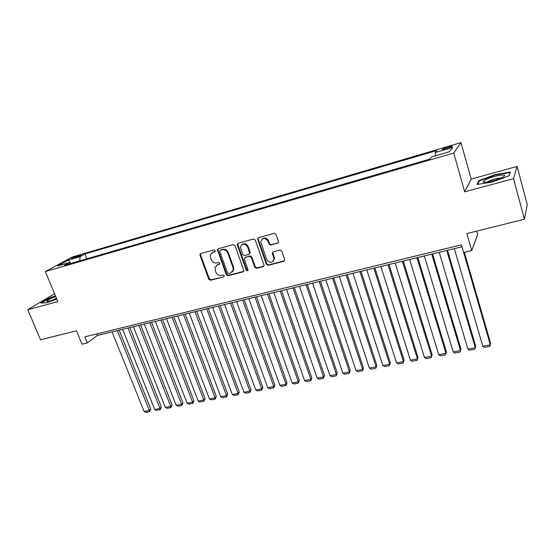 <?xml version="1.0" encoding="UTF-8"?>
<svg xmlns="http://www.w3.org/2000/svg" width="555" height="555" viewBox="0 0 555 555"><rect width="100%" height="100%" fill="white"/><g stroke="black" fill="none" stroke-linecap="round" stroke-linejoin="round"><path stroke-width="0.83" d="M215.236 250.603L214.008 249.896L200.723 253.552L199.96 254.273L199.98 255.238L208.812 279.276L210.539 280.275L223.79 276.848L224.331 275.682L223.11 274.975L221.383 275.426C218.857 275.8 217.005 274.725 215.819 272.193L214.917 267.531L217.532 264.832L219.842 263.757L219.801 263.195L218.58 262.487L216.852 262.945C214.32 263.341 212.461 262.258 211.268 259.712L210.532 257.693L210.4 254.835L212.967 252.275L214.702 251.797L215.236 250.603M447.975 146.964L442.495 149.142C441.891 149.788 443.279 149.649 446.643 148.719L452.152 146.534C452.734 145.889 451.347 146.027 447.975 146.964M277.604 243.256L278.541 241.82L276.029 234.376L274.198 233.336L258.457 237.672L257.534 238.893L266.31 264.353L268.107 265.38L283.806 261.322L284.743 259.872L281.76 251.089L279.935 250.041L273.178 251.838L272.241 253.184L273.99 258.796C272.436 263.313 270.001 263.59 266.684 259.636L260.732 241.869C262.466 237.561 264.915 237.36 268.072 241.279L269.022 244.04L270.84 245.074L278.326 242.743M54.55 293.72L27.75 309.725L40.543 339.778L76.444 330.829L81.98 344.211L87.35 342.921L84.846 336.829L461.399 244.831L463.612 252.497L471.729 250.548L477.675 234.474L476.724 231.095M513.542 178.654L517.093 166.451L471.202 179.078L464.702 191.836L513.542 178.654L524.419 219.211L466.866 233.551L471.729 250.548M464.702 191.836L453.712 153.069L45.357 271.603L71.963 257.118L460.969 142.607L453.712 153.069M27.75 309.725L57.824 301.608L45.357 271.603M235.049 245.622L233.273 244.602L218.212 248.744L217.387 249.59L226.232 274.753L227.98 275.766L243 271.881L243.881 270.812L235.049 245.622M238.109 243.27L253.51 239.032L255.314 240.065L264.097 265.415L263.174 266.657L256.576 268.37L254.794 267.344L251.269 257.347L249.486 256.32L245.137 257.478L244.332 259.192L248.064 269.959C247.585 270.979 246.961 271 246.198 270.014L237.304 244.998L237.235 244.29L238.109 243.27M517.093 166.451L527.25 204.601L524.419 219.211M73.08 258.318L81.28 255.182L77.332 255.987L71.442 258.443L73.08 258.318M435.626 155.768L435.238 152.5L436.82 150.537L84.929 253.975L80.163 256.611L79.656 260.885M435.238 152.5L452.554 147.422L449.411 151.751L431.665 156.926L429.952 159.042L64.394 265.325L69.479 262.515L57.72 265.942L68.577 260.011L80.163 256.611M471.202 179.078L460.969 142.607M87.35 342.921L97.423 335.463L461.954 246.774M96.792 333.909L97.423 335.463M86.864 258.79L84.929 253.975M68.577 260.011L70.825 263.458L69.479 262.515M244.97 257.541L249.993 255.89L251.776 256.916L255.293 266.893L257.069 267.919L263.896 266.143M55.41 295.801L48.854 298.208L40.827 303.023L46.662 302.787L56.77 299.069M510.329 172.064L495.164 174.582L478.798 180.68L477.022 184.482L492.202 182.082L509.157 175.755L510.329 172.064M479.041 181.561L478.798 180.68M495.275 174.992L495.164 174.582M215.201 251.394L212.038 252.671M216.499 265.283L219.78 263.944M200.688 253.566L200.556 254.821L209.374 278.818L211.094 279.824L223.79 276.848M218.136 248.765L217.99 250.034L226.766 274.302L228.514 275.315L243.7 271.36M220.293 250.263L219.752 251.464L227.467 272.817L228.688 273.525L230.526 273.053L233.28 269.917L233.038 267.676L227.772 253.018C226.572 250.437 224.692 249.355 222.132 249.764L220.363 250.215M232.24 272.061L233.808 269.466L233.565 267.232L233.038 267.676M220.841 249.847L222.68 249.348C225.24 248.938 227.12 250.021 228.313 252.594L233.565 267.232M237.991 243.305L237.838 244.588L246.704 269.563L247.988 270.271M247.592 246.919C244.769 243.18 242.389 243.201 240.433 246.989L242.681 254.537L244.457 255.564L248.806 254.398L249.708 253.267L247.592 246.919L248.106 246.503C246.496 243.61 244.443 242.965 241.931 244.561M249.493 253.912L250.215 252.844L250.132 252.248L249.625 252.678M248.106 246.503L250.132 252.248M262.231 238.955C264.804 237.276 266.913 237.915 268.558 240.87L269.508 243.624L271.326 244.658L278.076 242.84M273.15 261.391L274.461 258.359L274.253 257.34L273.775 257.777M272.928 251.928L272.803 253.149L274.253 257.34M258.283 237.734L258.124 239.025L266.795 263.902L268.592 264.936L284.562 260.76M117.341 330.62L149.385 410.499L144.127 411.512L112.055 331.904M150.787 409.077L149.6 411.685L149.385 410.499L150.787 409.077L119.186 330.17M149.6 411.685L145.923 412.393L144.127 411.512M55.729 296.557C50.005 298.75 47.002 300.352 46.717 301.358L50.151 300.983L56.624 298.715M56.457 298.312L50.921 300.761M41.542 302.995L49.131 298.437L55.528 296.086M485.035 179.993L483.093 181.721C482.801 183.587 497.197 180.278 502.615 177.198L502.74 177.128C510.864 172.751 492.313 175.831 485.035 179.993M501.047 177.968C497.231 178.086 492.979 179.23 488.289 181.395L487.352 181.998M510.024 173.028L508.845 175.873M477.737 184.371L479.34 180.916L495.206 175.005L509.899 172.57M128.025 328.019L160 408.452L154.679 409.479L122.669 329.323M161.38 407.03L160.201 409.646L160 408.452L161.38 407.03L129.842 327.575M160.201 409.646L156.475 410.367L154.679 409.479M138.84 325.39L170.746 406.385L165.355 407.419L133.415 326.708M172.099 404.956L170.926 407.592L170.746 406.385L172.099 404.956L140.63 324.952M170.926 407.592L167.159 408.313L165.355 407.419M149.794 322.726L181.631 404.283L176.171 405.337L144.3 324.058M182.949 402.861L181.783 405.504L181.631 404.283L182.949 402.861L151.55 322.295M181.783 405.504L177.968 406.239L176.171 405.337M160.888 320.02L192.641 402.16L187.118 403.228L155.324 321.38M193.938 400.738L192.779 403.395L192.641 402.16L193.938 400.738L162.615 319.604M192.779 403.395L188.915 404.137L187.118 403.228M172.126 317.287L203.796 400.016L198.204 401.092L166.486 318.66M205.059 398.587L203.914 401.258L203.796 400.016L205.059 398.587L173.819 316.877M203.914 401.258L200.001 402.007L198.204 401.092M183.504 314.519L215.097 397.838L209.429 398.927L177.794 315.906M216.325 396.409L215.187 399.087L215.097 397.838L216.325 396.409L185.169 314.116M215.187 399.087L211.226 399.85L209.429 398.927M195.034 311.716L226.53 395.632L220.793 396.735L189.255 313.124M227.73 394.203L226.606 396.901L226.53 395.632L227.73 394.203L196.671 311.32M226.606 396.901L222.597 397.671L220.793 396.735M206.717 308.871L238.116 393.398L232.309 394.522L200.861 310.3M239.281 391.969L238.171 394.674L238.116 393.398L239.281 391.969L208.319 308.483M238.171 394.674L234.106 395.458L232.309 394.522M218.559 305.992L249.854 391.136L243.964 392.274L212.62 307.435M250.985 389.707L249.882 392.427L249.854 391.136L250.985 389.707L220.12 305.611M249.882 392.427L245.761 393.217L243.964 392.274M230.547 303.072L261.738 388.847L255.779 389.998L224.532 304.535M262.834 387.411L261.745 390.151L261.738 388.847L262.834 387.411L232.073 302.704M261.745 390.151L257.575 390.949L255.779 389.998M242.701 300.116L273.781 386.523L267.739 387.688L236.61 301.601M274.843 385.087L273.761 387.841L273.781 386.523L274.843 385.087L244.193 299.755M273.761 387.841L269.536 388.653L267.739 387.688M255.023 297.119L285.985 384.178L279.866 385.357L248.841 298.625M287.004 382.735L285.936 385.503L285.985 384.178L287.004 382.735L256.472 296.765M285.936 385.503L281.656 386.329L279.866 385.357M267.51 294.081L298.347 381.791L292.145 382.985L261.245 295.607M299.332 380.355L298.271 383.137L298.347 381.791L299.332 380.355L268.918 293.741M298.271 383.137L293.935 383.97L292.145 382.985M280.164 291L310.869 379.377L304.584 380.591L273.816 292.547M311.82 377.941L310.772 380.737L310.869 379.377L311.82 377.941L281.538 290.667M310.772 380.737L306.374 381.583L304.584 380.591M292.998 287.878L323.565 376.935L317.196 378.156L286.56 289.446M324.474 375.492L323.44 378.302L323.565 376.935L324.474 375.492L294.323 287.559M323.44 378.302L318.986 379.162L317.196 378.156M306.006 284.715L336.427 374.452L329.975 375.693L299.478 286.304M337.294 373.015L336.274 375.839L337.294 373.015L307.29 284.403M336.274 375.839L331.765 376.706L329.975 375.693M319.194 281.503L349.47 371.94L342.928 373.203L312.576 283.119M350.288 370.497L349.282 373.342L350.288 370.497L320.436 281.205M349.282 373.342L344.71 374.223L342.928 373.203M332.57 278.249L362.686 369.394L356.053 370.671L325.861 279.887M363.463 367.951L362.471 370.809L363.463 367.951L333.763 277.965M362.471 370.809L357.836 371.697L356.053 370.671M346.14 274.954L376.089 366.806L369.366 368.104L339.334 276.605M376.817 365.37L375.846 368.242L376.817 365.37L347.284 274.67M375.846 368.242L371.142 369.144L369.366 368.104M359.897 271.603L389.672 364.191L382.86 365.502L352.994 273.282M390.359 362.755L389.402 365.641L390.359 362.755L360.993 271.339M389.402 365.641L384.636 366.557L382.86 365.502M373.855 268.211L403.45 361.534L396.541 362.866L366.848 269.91M404.089 360.098L403.145 362.998L404.089 360.098L374.896 267.954M403.145 362.998L398.31 363.927L396.541 362.866M388.014 264.763L417.422 358.842L410.409 360.195L380.91 266.49M418.005 357.406L417.076 360.327L418.005 357.406L389.006 264.52M417.076 360.327L412.178 361.263L410.409 360.195M402.375 261.266L431.589 356.116L424.478 357.482L395.167 263.021M432.123 354.673L431.214 357.614L432.123 354.673L403.312 261.037M431.214 357.614L426.24 358.565L424.478 357.482M416.951 257.721L445.956 353.348L438.748 354.735L409.639 259.504M446.442 351.905L445.547 354.86L446.442 351.905L417.832 257.506M445.547 354.86L440.504 355.824L438.748 354.735M431.741 254.121L460.532 350.538L453.22 351.946L424.318 255.931M460.962 349.102L460.088 352.064L460.962 349.102L432.567 253.919M460.088 352.064L454.975 353.049L453.22 351.946M446.754 250.472L475.316 347.687L467.9 349.116L439.22 252.303M467.9 349.116L469.648 350.233L474.837 349.234L475.69 346.251L447.517 250.284M463.647 252.49L490.322 344.794L482.794 346.244L454.344 248.626M482.794 346.244L484.536 347.375L489.801 346.362L490.634 343.358L464.348 252.324M77.686 256.861L77.332 255.987M79.885 255.952L79.629 255.314M213.529 251.852L212.967 252.275M219.766 263.972L219.26 264.367M218.087 264.395L217.532 264.832M211.094 279.824L210.539 280.275M209.374 278.818L208.812 279.276M200.556 254.821L199.98 255.238M215.174 251.443L214.702 251.797M243.513 271.43L243 271.881M228.514 275.315L227.98 275.766M226.766 274.302L226.232 274.753M217.99 250.034L217.435 250.451M228.313 252.594L227.772 253.018M222.68 249.348L222.132 249.764M263.667 266.213L263.174 266.657M257.069 267.919L256.576 268.37M255.293 266.893L254.794 267.344M251.776 256.916L251.269 257.347M249.993 255.89L249.486 256.32M245.65 257.048L245.137 257.478M246.704 269.563L246.198 270.014M237.838 244.588L237.304 244.998M271.326 244.658L270.84 245.074M269.508 243.624L269.022 244.04M268.558 240.87L268.072 241.279M272.803 253.149L272.325 253.579M284.264 260.878L283.806 261.322M268.592 264.936L268.107 265.38M266.795 263.902L266.31 264.353M258.124 239.025L257.617 239.427M442.606 149.552L442.495 149.142M200.535 253.857L199.96 254.273M217.942 249.174L217.387 249.59M233.808 269.466L233.28 269.917M250.215 252.844L249.708 253.267M237.762 243.874L237.235 244.29M274.461 258.359L273.99 258.796M272.72 252.754L272.241 253.184M258.033 238.49L257.534 238.893M47.709 301.49L46.717 301.358M485.334 182.22L483.093 181.721"/></g></svg>
